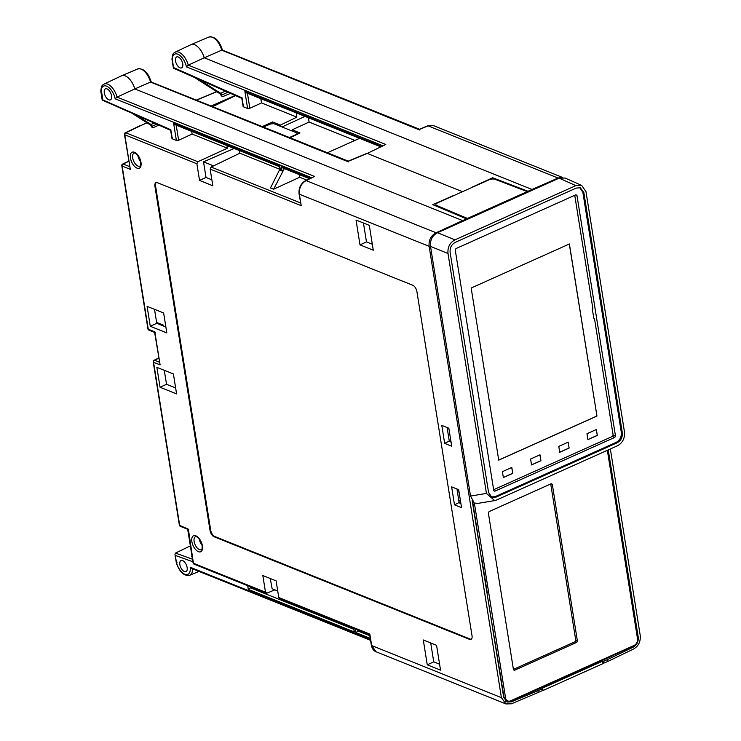 <?xml version="1.0" encoding="UTF-8"?>
<svg xmlns="http://www.w3.org/2000/svg" width="741" height="741" viewBox="0 0 741 741"><rect width="100%" height="100%" fill="white"/><g stroke="black" fill="none" stroke-linecap="round" stroke-linejoin="round"><path stroke-width="1.11" d="M436.06 232.776L306.107 180.582A1.63 0.843 -115.7 0 0 305.653 180.572L314.629 176.469L117.05 97.117L134.825 88.929L462.634 220.586L436.06 232.776C430.91 235.647 428.594 240.167 429.132 246.327L501.425 697.67L505.955 703.95L511.503 703.783L542.134 690.779L541.856 689.047L540.198 688.352L541.041 687.398L509.928 701.347L540.198 688.352M154.619 332.348L160.112 364.896L153.563 362.266A1.63 1.241 -68.1 0 1 154.582 360.228A1.63 0.843 -115.7 0 0 154.128 360.219A1.63 1.63 0 0 0 153.23 361.951A1.63 0.658 -9.1 0 0 153.563 362.266L179.692 525.415A1.63 0.658 170.9 0 1 179.359 525.1A1.63 1.63 0 0 0 180.369 526.351A1.63 1.241 -68.1 0 1 179.692 525.415L188.39 529.213L193.41 563.243A1.63 0.658 170.9 0 1 193.077 562.928A1.63 1.63 0 0 0 194.086 564.179A1.63 1.241 -68.1 0 1 193.41 563.243L265.5 592.198L262.823 575.525L276.097 580.861L278.764 597.524L369.842 634.101L371.676 645.559L501.425 697.67M314.629 176.469L306.107 180.582C301.161 183.546 298.919 188.094 299.383 194.216A1.63 0.658 170.9 0 1 299.049 193.901L301.216 205.665L210.148 169.087L212.815 185.759L199.542 180.424L196.874 163.761L124.784 134.806A1.63 1.241 -68.1 0 1 125.813 132.769A1.63 0.843 -115.7 0 0 125.359 132.769A1.63 1.63 0 0 0 124.46 134.492A1.63 0.658 -9.1 0 0 124.784 134.806L130.323 169.356L122.135 166.067A1.63 1.241 -68.1 0 1 123.154 164.02A1.63 0.843 -115.7 0 0 122.71 164.02A1.63 1.63 0 0 0 121.802 165.743A1.63 0.658 -9.1 0 0 122.135 166.067L148.265 329.208A1.63 0.658 170.9 0 1 147.931 328.893A1.63 1.63 0 0 0 148.941 330.153A1.63 1.241 -68.1 0 1 148.265 329.208L154.813 331.838L160.112 364.896M461.56 507.668L454.511 504.843L451.63 486.856L458.679 489.69L461.56 507.668M451.714 446.202L444.665 443.368L441.784 425.39L448.833 428.224L451.714 446.202M154.925 186.315L210.064 530.537A5.437 2.769 -114.2 0 0 214.121 536.771L469.544 639.353A5.437 2.769 -114.2 0 0 470.98 639.4A5.437 2.769 -114.2 0 0 472.026 635.75L416.896 291.528A5.437 2.769 -114.2 0 0 412.83 285.294L157.416 182.712A5.437 2.769 -114.2 0 0 155.971 182.666A5.437 2.769 -114.2 0 0 154.925 186.315L155.564 186.028L210.703 530.25A5.437 2.769 -114.2 0 0 214.76 536.484L470.183 639.066A5.437 2.769 -114.2 0 0 471.285 639.214M369.296 225.357L373.279 250.208L360.006 244.873L356.032 220.031L369.296 225.357M440.543 670.151L427.27 664.816L423.296 639.974L436.56 645.3L440.543 670.151M156.86 367.332L173.403 373.973L176.599 393.906L160.056 387.256L156.86 367.332M150.284 326.281L147.098 306.357L163.641 312.998L166.827 332.931L150.284 326.281L157.676 322.881M306.691 180.072L299.697 177.256L299.271 174.598M299.697 177.256L273.605 189.224L283.933 169.356L281.932 170.976L280.061 169.772M279.82 169.281L239.834 153.22L211.148 167.04L210.148 169.087M279.941 169.041L270.484 187.973L273.605 189.224M239.408 150.553L239.834 153.22M199.542 180.424L206.017 177.46L203.516 161.844L213.556 165.882M206.017 177.46L211.861 179.813M226.95 145.551L227.376 148.219L197.912 161.733L196.874 163.761M234.156 148.45L203.516 161.844M124.46 134.492L130.323 169.356M146.829 122.728L125.813 132.769L197.912 161.733M158.833 125.099L153.211 127.702L151.535 126.776M100.785 91.189C101.6 83.761 102.758 85.586 104.092 84.057A13.208 6.725 -114.2 0 1 117.05 97.117L115.161 98.803A11.569 5.891 -114.2 0 0 107.186 86.428A11.569 5.891 -114.2 0 0 101.137 91.643L101.387 90.532L102.906 99.979L170.819 129.749L172.273 138.789L172.542 137.807M172.273 138.789L176.386 140.447L173.663 123.478L279.746 166.086L280.431 170.374M227.376 148.219L192.123 134.056L178.618 140.253L176.386 140.447M156.768 124.182L152.072 126.285L152.229 127.313M151.581 127.044L151.062 125.433L131.954 113.216M136.501 115.226L151.025 124.507A1.63 0.834 -114.2 0 1 152.072 126.285M265.5 592.198L267.01 593.115L266.176 593.133L194.086 564.179M277.718 590.975L272.142 588.734L270.252 578.508M274.883 589.836L267.01 593.115M280.246 598.432L278.764 597.524M371.343 645.244C372.084 648.653 373.677 650.839 376.122 651.802L371.676 645.559A1.63 0.658 -9.1 0 1 371.343 645.244L369.639 634.611M179.85 564.614A6.048 3.084 65.8 0 1 181.045 560.548A6.048 3.084 65.8 0 1 187.14 567.541A6.048 3.084 65.8 0 1 186 571.589A6.048 3.084 65.8 0 1 179.85 564.614M370.556 640.326L191.549 568.43L190.187 567.217L370.444 639.603M466.673 219.642L466.543 218.873L462.634 220.586L462.764 221.392M472.128 500.277L503.685 697.29L506.983 701.959M541.856 689.047L511.244 701.875L507.076 702.005M537.947 690.76L538.244 692.65M104.296 92.894A6.048 3.084 65.8 0 1 105.491 88.827A6.048 3.084 65.8 0 1 111.576 95.821A6.048 3.084 65.8 0 1 110.437 99.859A6.048 3.084 65.8 0 1 104.296 92.894M104.092 84.057L121.57 75.795A13.597 6.928 65.8 0 1 121.7 75.73A13.597 6.928 65.8 0 1 134.825 88.929L150.525 82.075L151.155 82.64M462.189 191.558L367.24 153.424L385.802 144.476L367.24 153.424L348.057 161.408L348.585 161.936L150.525 82.075A13.245 6.743 65.8 0 0 137.669 68.959L121.7 75.73M327.411 152.757L359.598 138.317M289.425 137.502L296.761 134.288L297.141 133.028L273.901 123.691L270.854 123.886L263.324 127.026M354.893 140.429L309.108 122.043L292.176 129.805L300.022 132.963L290.064 137.761M297.141 133.028L297.336 134.26M282.043 126.961L305.005 116.393M262.323 126.618L272.558 121.922L280.404 125.081L280.607 126.387M272.845 123.756L272.558 121.922M212.611 106.658L235.527 95.608M260.832 98.655L261.517 102.925L249.847 108.279L247.605 108.473L243.446 106.806L243.715 105.815M261.517 102.925L296.882 117.134L280.404 125.081M211.092 106.046L235.212 95.469M230.46 93.375L222.837 96.589L221.151 95.672M199.07 79.5L220.623 93.273A1.63 0.834 -114.2 0 1 221.67 95.061L221.855 96.191M221.198 95.932L220.67 94.2L194.531 77.49M222.495 50.221C219.327 40.542 214.797 36.161 208.888 37.05A13.208 6.725 65.8 0 1 221.716 50.166L419.823 130.064L419.295 129.518L428.103 125.85L433.642 125.683L562.512 177.432M562.058 177.442L558.066 178.044L532.029 189.455L204.22 57.798L221.716 50.166L222.346 50.721M163.705 326.105L163.576 325.243L156.62 322.455L156.759 323.317L165.882 326.976M154.517 309.34L156.62 322.455M602.702 662.843L603.628 663.195L607.639 661.528L633.509 649.051C638.529 646.124 640.761 641.576 640.215 635.408L610.352 448.981M192.086 556.723L191.586 556.648L192.104 556.843M192.049 556.463L191.586 556.648M192.484 559.205L175.478 553.073L190.354 545.904M175.478 553.073L174.969 554.351L176.691 563.327A11.569 5.891 -114.2 0 0 185.352 574.442A11.569 5.891 -114.2 0 0 190.187 567.217M176.988 562.521L176.691 563.327L176.988 562.521M506.483 701.718L509.928 701.347L511.244 701.875M453.946 195.355L432.753 204.646L466.543 218.873M208.888 37.05L191.095 44.599A13.597 6.928 -114.2 0 1 204.22 57.798L188.27 65.143L186.38 66.838A11.615 5.919 -114.2 0 0 178.368 54.445A11.615 5.919 -114.2 0 0 172.32 59.688L173.589 67.588L242.011 97.831L243.446 106.806M532.158 190.261L532.029 189.455L528.037 191.289L492.663 177.766L492.858 178.989M471.647 187.408L492.663 177.766M175.524 60.957A6.011 3.057 -114.2 0 0 181.628 67.885A6.011 3.057 -114.2 0 0 182.758 63.865A6.011 3.057 -114.2 0 0 176.71 56.918A6.011 3.057 -114.2 0 0 175.524 60.957M380.615 146.764L246.345 92.838L244.9 91.588L381.374 146.394M309.108 122.043L308.423 117.763M296.196 112.854L296.882 117.134M292.389 131.12L292.176 129.805M607.639 661.528L607.342 659.638L633.166 647.18L631.86 646.652L601.46 660.842L602.442 661.222L602.841 663.677L543.051 690.501L542.014 690.047M608.241 449.926L638.196 636.945C638.603 641.567 636.936 644.985 633.166 647.18M251.421 587.215L248.291 589.373L247.707 585.714M353.485 628.201L354.374 631.98L248.291 589.373M358.996 630.415L355.865 632.582L355.282 628.924M603.628 663.195L603.35 661.463L607.342 659.638M603.35 661.463L601.581 660.787M601.359 660.333L633.249 645.819M477.954 503.371L474.351 503.028L505.547 697.837A5.437 4.14 111.9 0 0 507.715 700.93A5.437 4.14 111.9 0 0 510.605 700.838L634.018 645.476A5.437 4.14 111.9 0 0 637.501 638.64L607.342 450.333M505.529 701.357L505.26 699.689L507.715 700.93M541.588 686.935L542.662 688.037L543.051 690.501M601.331 660.138L601.442 660.833L541.699 687.639M542.662 688.037L602.442 661.222M486.976 593.004L503.991 697.179L505.26 699.689M472.628 502.278L474.351 503.028L472.786 502.342L481.483 558.714M487.282 592.865L481.752 558.584M472.397 501.972L473.703 501.963L470.516 496.053L430.521 246.392C429.984 240.14 432.309 235.582 437.486 232.73L559.149 178.155L565.096 178.035M550.72 483.947L575.776 640.354L577.396 641.021L552.295 484.299L551.285 483.697L489.069 511.614L488.365 512.976L513.467 669.688L514.486 670.29L513.467 669.688M513.513 669.855L514.486 670.29L576.702 642.382L577.396 641.021M551.285 483.697L552.295 484.299L550.989 483.836M486.439 493.413L494.682 500.592L496.6 500.008L617.577 445.739C622.792 442.748 625.061 438.005 624.404 431.531L585.974 191.613L581.713 185.445L575.859 185.611L454.974 239.843C449.796 242.696 447.471 247.253 448.009 253.505L486.439 493.413L470.516 496.053M474.351 503.028L472.832 502.157M491.783 497.192L496.174 497.063L617.068 442.831C620.949 440.691 622.69 437.273 622.292 432.587L583.843 192.567L580.314 187.806L576.257 188.066L455.363 242.298C451.482 244.437 449.741 247.855 450.139 252.542L488.588 492.561L491.709 497.155M491.32 496.952L495.21 496.637L616.058 442.423C619.939 440.284 621.68 436.866 621.282 432.179L582.843 192.206L579.795 187.649M575.637 194.911L576.943 195.383L615.484 436.014L614.789 437.385L494.793 491.209L493.784 490.607L455.243 249.976L455.937 248.605L575.933 194.781L576.943 195.383L575.933 194.781M493.821 490.774L494.793 491.209L493.784 490.607M574.738 195.318L592.948 309.043L592.291 308.802L593.865 318.639L594.532 318.908L613.131 435.06L615.484 436.014M471.174 288.027L498.739 460.133L596.959 416.081L569.394 243.974L471.174 288.027M502.417 471.665L503.361 477.565L512.763 473.351L511.809 467.451L502.417 471.665M530.602 459.022L531.547 464.922L540.939 460.707L539.994 454.807L530.602 459.022M558.788 446.378L559.733 452.279L569.125 448.064L568.18 442.164L558.788 446.378M586.974 433.735L587.919 439.635L597.311 435.421L596.366 429.521L586.974 433.735M592.291 308.802L592.874 308.543M467.441 218.428L527.222 191.613L495.044 179.294A4.353 1.751 -9.1 0 0 489.116 179.767L437.468 202.932A4.353 1.751 -9.1 0 0 435.856 204.646A4.353 1.751 -9.1 0 0 436.69 205.47L467.441 218.428L467.571 219.234M435.384 205.748L435.986 205.47M528.157 192.058L528.037 191.289M527.222 191.613L527.351 192.419M493.645 489.718L612.437 436.421L613.131 435.06M596.959 416.081L569.301 244.011M498.73 460.059L596.857 416.044M512.763 473.351L511.725 467.488M503.352 477.491L512.661 473.314M540.939 460.707L539.911 454.844M531.538 464.848L540.847 460.67M569.125 448.064L568.097 442.201M559.714 452.205L569.023 448.027M597.311 435.421L596.283 429.558M587.9 439.561L597.209 435.384M513.42 669.382L575.081 641.725L575.776 640.354M242.511 98.303L242.011 97.831L242.511 98.303M174.089 68.07L173.589 67.588L174.089 68.07M172.57 58.576L172.32 59.688L172.57 58.576M191.095 44.599A13.597 6.928 -114.2 0 0 190.965 44.664L175.284 52.083A13.245 6.743 -114.2 0 1 188.27 65.143L385.802 144.476M192.123 134.056L191.697 131.389M279.561 166.688L175.108 124.729L173.663 123.478M309.516 178.711L282.682 167.938L281.237 166.688L310.275 178.349M155.323 332.357L154.813 331.838L155.323 332.357M456.956 488.995L459.17 502.843L460.893 503.537M459.124 502.528L454.511 504.843M458.772 490.283L457.845 489.94L457.354 491.45L458.809 500.508L460.531 501.287M457.354 491.45L459.068 492.135M447.11 427.529L449.324 441.377L451.047 442.062M449.278 441.052L444.665 443.368M156.314 182.564A5.437 2.769 -114.2 0 0 155.564 186.028M360.006 244.873L366.48 241.909L363.451 223.013M366.48 241.909L372.325 244.252M427.27 664.816L433.744 661.852L439.589 664.195M433.744 661.852L430.716 642.956M175.645 387.951L166.521 384.292L164.28 370.315M160.056 387.256L166.521 384.292M137.891 155.601A7.021 3.575 -114.2 0 0 137.891 155.619A7.021 3.575 -114.2 0 0 140.595 161.621M199.329 539.152A7.021 3.575 -114.2 0 0 199.329 539.179A7.021 3.575 -114.2 0 0 202.034 545.181M429.132 246.327L299.383 194.216L301.216 205.665M130.435 158.074A8.762 4.465 65.8 0 1 134.445 152.276A8.762 4.465 65.8 0 1 140.985 162.316A8.762 4.465 65.8 0 1 136.983 168.114A8.762 4.465 65.8 0 1 130.435 158.074M202.423 545.867A8.762 4.465 65.8 0 1 198.421 551.675A8.762 4.465 65.8 0 1 191.873 541.634A8.762 4.465 65.8 0 1 195.883 535.826A8.762 4.465 65.8 0 1 202.423 545.867M299.049 193.901L299.049 193.901C298.567 187.936 300.772 183.499 305.653 180.572L305.653 180.572M283.784 168.374L283.933 169.356M300.503 202.932L211.148 167.04M147.014 122.849L140.484 125.692M192.892 561.761L175.432 555.463M354.374 631.98L353.79 628.322M370.241 638.353L355.865 632.582M311.59 177.71L115.161 98.803M281.237 166.688L281.932 170.976M216.761 91.708L196.439 100.165M225.403 91.134L220.623 93.273M227.922 92.254L221.67 95.061M419.462 129.249L427.696 125.831A1.63 0.824 67.4 0 1 428.103 125.85L558.066 178.044M174.969 554.351L176.377 563.095C179.72 572.228 184.166 576.294 189.724 575.303A13.208 6.725 -114.2 0 0 192.558 568.838M382.764 145.718L186.38 66.838M247.605 108.473L244.9 91.588M353.652 629.239L250.291 587.733L250.125 586.696M357.699 629.896L357.866 630.934L369.824 635.732M638.196 636.945L637.167 636.538M505.547 697.837L503.991 697.179M448.009 253.505L430.521 246.392M454.974 239.843L437.486 232.73M559.149 178.155L575.859 185.611M583.843 192.567L582.843 192.206M622.292 432.587L621.282 432.179M617.068 442.831L616.058 442.423M496.174 497.063L495.21 496.637M436.829 206.359L436.69 205.47M612.437 436.421L614.789 437.385M575.081 641.725L576.702 642.382M249.847 108.279L247.438 93.273M154.239 123.062L151.025 124.507M178.618 140.253L176.201 125.173M158.759 358.209L154.582 360.228L159.389 362.154M128.758 161.325L123.154 164.02L129.601 166.614M210.064 530.537L210.703 530.25M469.544 639.353L470.183 639.066M214.121 536.771L214.76 536.484M132.676 157.907A7.132 3.631 65.8 0 1 134.084 153.109C132.982 152.137 138.511 153.202 140.66 161.992C140.809 164.761 140.568 166.132 139.929 166.123A7.132 3.631 65.8 0 1 132.676 157.907M201.357 549.674A7.132 3.631 65.8 0 1 194.114 541.458A7.132 3.631 65.8 0 1 195.522 536.66C194.42 535.687 199.94 536.753 202.098 545.552C202.247 548.312 201.997 549.692 201.357 549.674M140.058 125.683L125.359 132.769M180.369 526.351L187.695 529.296M187.677 529.204L193.077 562.928M279.431 598.459L369.657 634.694M376.122 651.802L505.834 703.894M170.615 130.231L171.94 138.474M151.173 81.982L348.261 161.13M366.823 153.406L348.224 161.149M222.365 50.064L419.499 129.24M216.641 91.625L196.282 100.1M189.724 575.303L198.931 571.394M427.696 125.831L433.642 125.683M494.682 500.592L477.843 503.389M564.994 177.988L581.583 185.389M436.079 206.044L435.856 204.646M241.807 98.312L243.113 106.482M173.468 68.181L241.816 98.396M171.977 59.28L173.385 68.07M171.968 59.234C172.783 51.777 173.94 53.611 175.284 52.083M137.669 68.959C143.578 68.061 148.126 72.451 151.303 82.131M100.795 91.236L102.193 99.989M102.277 100.1L170.634 130.314M280.061 169.809L279.552 166.595M153.23 361.951L179.359 525.1M158.722 358.005L154.128 360.219M128.721 161.121L122.71 164.02M121.802 165.743L147.931 328.893M148.941 330.153L154.628 332.44"/></g></svg>
